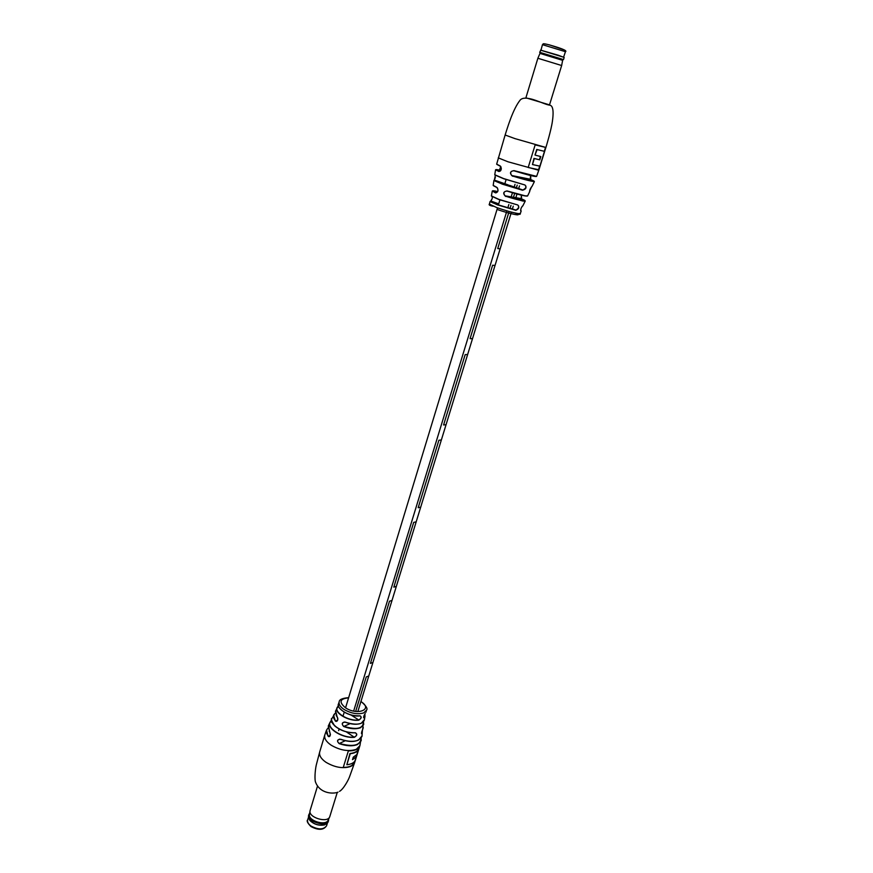 <?xml version="1.0" encoding="UTF-8"?>
<svg xmlns="http://www.w3.org/2000/svg" width="873" height="873" viewBox="0 0 873 873"><rect width="100%" height="100%" fill="white"/><g stroke="black" fill="none" stroke-linecap="round" stroke-linejoin="round"><path stroke-width="1.31" d="M368.777 675.975L357.821 711.604L368.777 675.975L366.256 676.946L355.671 711.43L366.256 676.946L368.777 675.975M519.49 185.894L518.638 188.655M517.023 193.904L515.779 197.975M513.269 206.115L512.418 208.876M511.436 212.106L500.142 248.805L497.73 248.565L509.112 211.484L497.73 248.565L500.142 248.805L511.436 212.106L357.821 711.604M517.209 185.109L516.369 187.859L517.209 185.109M514.71 193.26L513.389 197.571L514.71 193.26M511.011 205.308L510.159 208.069L511.011 205.308M467.622 354.547L465.178 354.624L443.593 424.965L446.059 424.671L443.593 424.965L465.178 354.624L467.622 354.547L446.059 424.671L467.622 354.547M416.181 521.836L413.693 522.392L393.821 587.125L396.331 586.394L393.821 587.125L413.693 522.392L416.181 521.836L396.331 586.394L416.181 521.836M392.01 600.449L389.489 601.224L370.414 663.393L372.935 662.465L370.414 663.393L389.489 601.224L392.01 600.449L372.935 662.465L392.01 600.449M441.367 439.937L438.89 440.265L418.189 507.715L420.688 507.191L418.189 507.715L438.89 440.265L441.367 439.937L420.688 507.191L441.367 439.937M495.035 265.436L492.612 265.239L470.078 338.659L472.522 338.626L470.078 338.659L492.612 265.239L495.035 265.436L472.522 338.626L495.035 265.436M346.854 740.991L339.804 739.191M330.431 721.633L331.576 719.941L330.572 721.611C325.553 727.493 342.151 738.438 354.351 737.107C356.806 735.819 357.232 734.411 355.627 732.884L355.256 732.818M332.144 718.053L331.86 718.61C328.815 724.437 343.995 733.767 355.071 732.742C357.537 733.898 357.308 735.415 354.383 737.303C342.849 738.547 326.72 728.737 329.918 722.56L328.27 726.041L329.743 732.054C330.823 735.295 330.289 736.725 328.15 736.354L328.99 736.648L330.431 734.324M339.466 707.97C344.235 713.361 350.979 715.991 359.687 715.86L359.818 715.805C361.935 716.809 361.597 718.261 358.792 720.17L358.748 719.963C361.084 718.61 361.586 717.257 360.265 715.893L360.254 715.882M362.415 729.97L362.011 733.942C361.182 733.713 361.411 732.207 362.699 729.413L363.441 721.807L363.692 724.404L360.538 727.733C355.998 729.413 350.379 729.01 343.689 726.522C341.332 723.728 341.91 722.266 345.413 722.146C351.743 724.448 357.046 724.808 361.313 723.237L364.401 719.647M328.15 736.354L326.513 730.134L324.811 734.946C324.025 738.274 326.131 741.679 331.107 745.149C340.284 750.453 348.687 751.828 356.304 749.296L359.905 745.673L361.149 738.154L361.182 740.74L357.57 744.505C352.659 746.448 346.505 746.142 339.128 743.61C336.596 740.904 337.131 739.464 340.743 739.278C347.847 741.679 353.761 741.952 358.476 740.108L362.099 735.808M335.636 710.851L337.109 716.777C338.353 719.952 337.775 721.414 335.407 721.142L336.28 721.404C338.004 720.52 338.309 719.025 337.196 716.919L336.149 715.489M359.851 745.837L359.807 746C358.519 749.307 354.7 750.944 348.349 750.933L343.198 767.629C349.549 767.596 353.369 765.894 354.667 762.511L354.482 761.998M359.687 746.317L354.754 762.184M361.389 723.204C357.177 724.885 351.852 724.557 345.413 722.233L345.402 722.244C356.119 725.354 362.426 724.645 364.325 720.116L364.979 716.417L364.827 714.092L364.216 717.879C363.244 717.562 363.594 716.111 365.23 713.525L365.22 713.547M339.411 739.213L339.39 739.213C337.098 740.348 337.033 741.744 339.204 743.414C353.205 747.244 360.494 745.52 361.084 738.231M344.191 722.047L344.158 722.058C341.867 723.128 341.736 724.557 343.766 726.347C356.839 730.166 363.386 728.66 363.386 721.862M365.23 713.525L365.176 713.601C363.725 716.231 363.288 717.661 363.877 717.879L363.583 717.366M362.699 729.413L361.444 733.484M343.264 767.432C349.418 767.334 353.118 765.632 354.383 762.325L354.678 761.354M356.206 756.902L352.496 759.652L353.259 757.186L356.97 754.447L358.061 749.831C356.642 751.871 353.947 753.093 349.975 753.486L346.843 764.737C350.815 764.312 353.51 763.067 354.94 760.983L356.206 756.902L352.616 759.292M358.345 750.016C356.937 752.057 354.242 753.279 350.259 753.683L346.843 764.737M358.356 740.162C353.685 742.017 347.814 741.744 340.732 739.366L340.743 739.278M339.128 743.61L345.075 740.806M364.216 717.879L364.783 714.158M359.72 715.882L359.72 715.882C349.789 717.41 335.669 708.156 338.517 703.878C336.192 709.083 350.433 717.115 359.818 715.805M358.792 720.17C349.124 721.622 334.359 713.219 336.967 707.85L337.884 706.573C332.526 711.473 348.109 721.578 358.748 719.963L351.011 714.998M344.158 722.058L345.413 722.146M343.689 726.522L350.062 723.662M346.308 731.858L354.383 737.303M355.071 732.742L354.951 732.807C344.868 732.589 337.404 729.402 332.558 723.237M362.011 733.942L362.371 730.057M329.83 732.196L329.176 731.247M308.496 815.873L308.606 818.416C313.287 824.636 319.3 826.469 326.666 823.937L328.139 821.995L328.695 818.983M309.686 813.167L308.9 814.52C306.237 821.482 326.906 827.8 328.586 820.544M310.177 810.33L310.079 810.701C308.06 817.477 327.637 823.457 329.754 816.724L337.262 792.433M309.773 820.358C313.942 824.418 318.885 825.934 324.603 824.898M310.013 811.061L309.511 814.291C307.602 820.762 326.175 826.436 328.204 820.009L329.601 817.052M529.627 191.525L529.627 191.525C529.671 189.888 530.478 188.164 532.05 186.342L534.341 181.715M520.668 210.819L520.843 211.07C520.45 209.313 521.116 207.556 522.851 205.81L522.632 205.908M495.373 177.525L494.205 180.231M492.23 198.586L490.67 201.128M494.336 180.198L495.373 175.298L494.478 180.122L507.017 184.487M495.558 169.853L494.762 174.731L503.645 178.583L524.979 185C526.888 187.477 526.07 189.223 522.534 190.238L502.401 184.17L493.922 180.416L502.521 183.985L522.501 189.998L494.38 180.187C493.431 180.46 496.159 181.715 502.542 183.985L523.003 190.052L525.688 188.044L525.906 186.058M492.285 196.676C492.066 199.568 492.678 197.604 490.932 201.063L498.723 203.856M498.69 203.955L490.801 201.117C489.426 201.336 491.685 202.514 497.566 204.675L516.139 210.109L518.464 207.97L518.551 205.821M500.807 170.388C494.827 169.046 494.238 169.362 499.029 171.348L498.832 171.512C501.495 170.562 501.942 168.696 500.174 165.925L496.661 164.146L505.129 135.009L514.95 138.611L545.898 147.472L535.149 144.885L528.187 167.496L538.936 169.842L545.843 147.57M493.911 180.515L493.19 185.371L496.77 187.335C498.723 190.161 498.308 192.005 495.537 192.868L492.285 191.012L495.537 192.868M512.593 176.248C509.396 173.28 509.854 171.414 513.968 170.628L513.935 170.781C510.596 170.988 509.843 172.57 511.665 175.517L534.374 181.639L511.665 175.517L530.238 179.227L530.566 175.56M505.762 196.49C502.695 193.566 503.11 191.722 507.017 190.936L507.006 191.078C503.808 191.34 503.121 192.922 504.954 195.814L522.883 201.063L525.208 201.096M492.274 191.1L491.379 195.89L498.876 199.371L517.798 204.991C519.577 207.305 518.911 209.073 515.779 210.295L497.424 204.849L490.124 201.401L497.545 204.675L515.779 210.295M530.773 179.642L530.74 179.631C540.496 183.385 528.732 181.104 512.669 176.04L530.74 179.631L530.719 175.397M499.378 171.424L499.029 171.348C501.113 170.988 501.702 169.373 500.796 166.525L496.781 164.353M521.705 199L521.672 198.989C530.98 202.678 520.079 200.877 505.86 196.283L521.672 198.989L521.301 195.137M497.719 191.547C491.575 190.216 490.91 190.598 495.733 192.704C497.948 192.366 498.505 190.761 497.381 187.902L496.77 187.335M528.187 167.474L538.576 169.711L539.678 166.154M539.416 159.759L534.331 158.526L532.475 164.55L533.97 158.395L539.416 159.759L540.442 156.474M537.102 149.589L534.996 155.056L536.731 149.469L544.479 151.356L536.731 149.469M539.787 159.879L540.824 156.562L535.367 155.176M532.475 164.55L539.885 166.165L544.479 151.356M517.798 204.991L498.92 199.546L491.488 196.141M520.843 211.07L520.832 210.917C520.592 209.345 521.126 207.719 522.458 206.05M496.202 192.78L495.689 192.704C497.97 192.267 498.538 190.674 497.392 187.902M531.646 186.68L529.562 191.285M524.979 185L503.688 178.747L494.871 174.971M500.786 166.514C501.539 169.809 500.938 171.424 498.974 171.348L500.851 170.322L501.331 168.696L500.687 166.721L498.974 171.348L495.569 169.777L498.832 171.512M563.631 57.072L565.453 51.693L542.46 44.665C543.759 44.032 541.347 42.886 549.095 44.829C559.986 47.873 567.886 50.71 565.453 51.693M542.46 44.665L540.965 50.143M558.393 55.272L540.878 50.198L539.678 52.304L563.5 59.593L564.154 57.465L558.393 55.272M562.616 60.335L539.994 53.395L537.866 58.273L525.895 97.831L549.521 104.869L561.655 65.53L537.877 58.262M563.969 57.312L540.562 50.154M354.667 762.511L351.022 766.308C343.405 768.938 335.036 767.596 325.924 762.26C320.98 758.757 318.907 755.298 319.714 751.893L316.583 763.82C315.524 767.356 314.411 776.817 315.339 781.597C319.529 793.753 333.257 794.179 337.993 792.149M338.56 703.747L339.171 701.881C338.593 704.358 340.263 706.901 344.18 709.542C351.328 713.547 357.843 714.671 363.703 712.903L366.474 710.229C367.991 708.789 366.191 705.886 361.095 701.521L360.953 701.423M326.513 730.134L327.986 728.027L326.513 730.134M328.51 725.539L329.732 732.131M335.407 721.142L333.562 715.194L335.221 713.186L331.86 718.61C330.583 718.337 331.467 720.705 334.534 725.736C340.186 730.494 346.996 732.851 354.984 732.829M348.589 697.854C339.717 698.738 338.691 702.056 345.533 707.828C357.701 715.936 373.611 709.225 360.898 701.608M362.688 729.446L363.266 727.569M330.256 735.393L328.313 736.234C325.935 733.025 325.825 730.319 327.986 728.115M337.698 720.127L335.57 721.022C332.908 717.868 332.799 715.271 335.232 713.252M332.198 722.669L330.572 721.611M338.997 707.294L337.884 706.573M308.376 817.575L307.656 819.922C307.165 821.962 308.256 823.981 310.919 825.978C318.318 829.907 323.545 829.819 326.6 825.716C323.665 830.168 318.492 830.463 311.072 826.622M522.851 205.81L525.186 201.161M493.256 206.246C489.808 205.635 488.52 204.915 489.382 204.086L496.639 207.534C505.227 210.524 512.386 212.543 518.104 213.569L520.319 213.547L521.192 210.928M507.017 190.936L525.197 195.847L527.619 195.901L529.747 191.471M513.968 170.628L536.622 176.357L538.936 169.842M498.254 157.871L507.922 161.767L538.805 170.279M515.245 213.023C524.848 216.973 509.352 213.918 497.021 209.378M536.404 176.466C534.854 176.772 527.357 174.884 513.935 170.781M527.401 196.054C525.513 196.36 518.715 194.701 507.006 191.078M496.824 187.499L493.289 185.622M520.734 210.84L520.603 210.153M549.335 44.839L564.405 49.947M506.111 179.565L504.55 184.683M499.923 199.906L498.385 204.98M497.512 207.85L345.555 707.839M344.235 712.172L342.98 716.275M339.117 729.02L338.626 730.636M515.026 184.345L514.186 187.095M512.495 192.617L511.098 197.178M508.839 204.522L507.999 207.294M506.907 210.851L353.652 711.08M338.418 705.733L335.439 711.277L337.098 716.864M339.39 739.213L340.721 739.376C351.459 742.967 358.552 741.963 362.011 736.354L362.415 729.959M366.474 710.229L365.918 712.248M324.811 734.946L319.714 751.893M339.477 791.375C343.275 789.378 348.272 780.331 349.495 776.894L354.645 762.576M329.765 736.321L328.99 736.648C330.289 736.517 330.551 735.022 329.776 732.185M337.164 721.033L336.291 721.404C337.818 720.902 338.102 719.407 337.142 716.908M358.967 747.572L358.225 749.94M356.708 754.807L356.086 756.826M348.643 697.669C342.347 698.171 339.193 699.579 339.171 701.881M337.753 706.573L338.418 705.744L337.753 706.573M355.027 732.829L355.627 732.884M327.32 823.37L326.6 825.716M310.908 826.502C307.536 823.064 306.456 820.871 307.656 819.922M310.144 810.439L317.423 786.377M308.464 815.971L308.9 814.52M545.898 147.472C546.116 146.773 551.223 129.99 552.402 121.303C554.377 107.543 551.605 105.535 549.881 105.197C543.944 104.684 526.299 94.153 520.363 99.838C512.822 109.027 507.137 128.855 505.129 135.009M515.899 213.165C519.086 214.583 520.559 214.714 520.319 213.547M522.992 190.052L509.723 185.425M507.879 184.781L507.18 184.541M489.382 204.086L490.124 201.401M525.219 201.085L504.954 195.814L521.181 198.608L521.388 195.028M544.305 151.302L545.461 147.559M540.125 53.384L539.874 52.456M562.627 60.313L561.655 65.53M562.518 60.226L563.249 59.604"/></g></svg>
